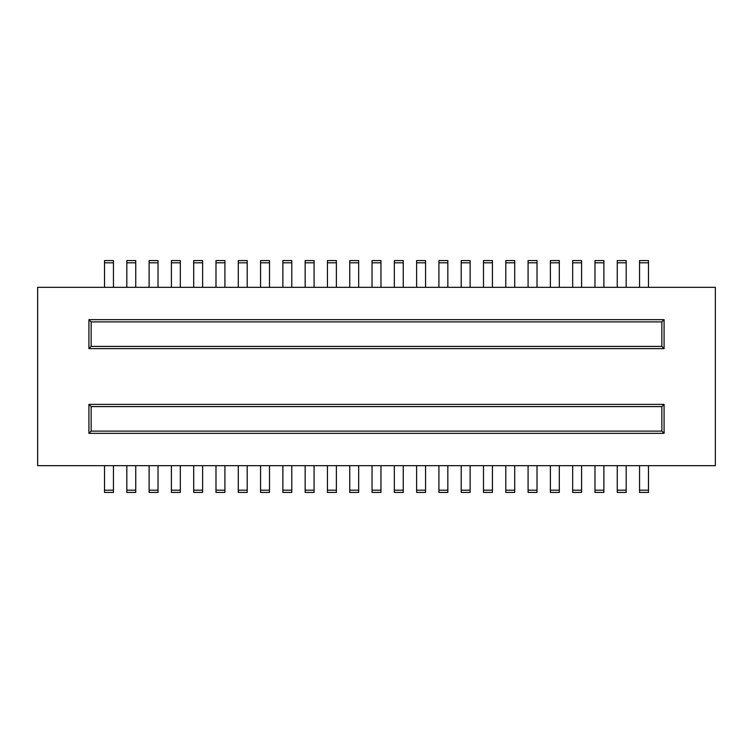 <?xml version="1.0" encoding="UTF-8"?>
<svg xmlns="http://www.w3.org/2000/svg" width="753" height="753" viewBox="0 0 753 753"><rect width="100%" height="100%" fill="white"/><g stroke="black" fill="none" stroke-linecap="round" stroke-linejoin="round"><path stroke-width="1.13" d="M37.65 465.674L715.35 465.674L715.35 287.326L37.65 287.326L37.65 465.674M648.474 465.674L648.474 492.424L639.551 492.424L639.551 465.674M639.551 287.326L639.551 260.576L648.474 260.576L648.474 287.326M113.449 465.674L113.449 492.424L104.526 492.424L104.526 465.674M104.526 287.326L104.526 260.576L113.449 260.576L113.449 287.326M135.738 465.674L135.738 492.424L126.824 492.424L126.824 465.674M126.824 287.326L126.824 260.576L135.738 260.576L135.738 287.326M88.92 348.63L664.08 348.63L664.08 319.658L88.92 319.658L88.92 348.63L91.151 346.408L661.849 346.408L661.849 321.879L91.151 321.879L91.151 346.408M88.92 319.658L91.151 321.879M664.08 319.658L661.849 321.879M661.849 406.592L91.151 406.592L91.151 431.121L661.849 431.121L661.849 406.592L664.08 404.37L88.92 404.37L91.151 406.592M664.08 348.63L661.849 346.408M88.92 404.37L88.92 433.342L91.151 431.121M88.92 433.342L664.08 433.342L661.849 431.121M664.08 433.342L664.08 404.37M158.026 465.674L158.026 492.424L149.113 492.424L149.113 465.674M149.113 287.326L149.113 260.576L158.026 260.576L158.026 287.326M180.325 465.674L180.325 492.424L171.411 492.424L171.411 465.674M171.411 287.326L171.411 260.576L180.325 260.576L180.325 287.326M202.613 465.674L202.613 492.424L193.7 492.424L193.7 465.674M193.7 287.326L193.7 260.576L202.613 260.576L202.613 287.326M224.912 465.674L224.912 492.424L215.989 492.424L215.989 465.674M215.989 287.326L215.989 260.576L224.912 260.576L224.912 287.326M247.2 465.674L247.2 492.424L238.287 492.424L238.287 465.674M238.287 287.326L238.287 260.576L247.2 260.576L247.2 287.326M269.499 465.674L269.499 492.424L260.576 492.424L260.576 465.674M260.576 287.326L260.576 260.576L269.499 260.576L269.499 287.326M291.788 465.674L291.788 492.424L282.874 492.424L282.874 465.674M282.874 287.326L282.874 260.576L291.788 260.576L291.788 287.326M314.076 465.674L314.076 492.424L305.163 492.424L305.163 465.674M305.163 287.326L305.163 260.576L314.076 260.576L314.076 287.326M336.375 465.674L336.375 492.424L327.451 492.424L327.451 465.674M327.451 287.326L327.451 260.576L336.375 260.576L336.375 287.326M358.663 465.674L358.663 492.424L349.75 492.424L349.75 465.674M349.75 287.326L349.75 260.576L358.663 260.576L358.663 287.326M380.962 465.674L380.962 492.424L372.038 492.424L372.038 465.674M372.038 287.326L372.038 260.576L380.962 260.576L380.962 287.326M403.25 465.674L403.25 492.424L394.337 492.424L394.337 465.674M394.337 287.326L394.337 260.576L403.25 260.576L403.25 287.326M425.549 465.674L425.549 492.424L416.625 492.424L416.625 465.674M416.625 287.326L416.625 260.576L425.549 260.576L425.549 287.326M447.837 465.674L447.837 492.424L438.924 492.424L438.924 465.674M438.924 287.326L438.924 260.576L447.837 260.576L447.837 287.326M470.126 465.674L470.126 492.424L461.213 492.424L461.213 465.674M461.213 287.326L461.213 260.576L470.126 260.576L470.126 287.326M492.424 465.674L492.424 492.424L483.501 492.424L483.501 465.674M483.501 287.326L483.501 260.576L492.424 260.576L492.424 287.326M514.713 465.674L514.713 492.424L505.8 492.424L505.8 465.674M505.8 287.326L505.8 260.576L514.713 260.576L514.713 287.326M537.011 465.674L537.011 492.424L528.088 492.424L528.088 465.674M528.088 287.326L528.088 260.576L537.011 260.576L537.011 287.326M559.3 465.674L559.3 492.424L550.387 492.424L550.387 465.674M550.387 287.326L550.387 260.576L559.3 260.576L559.3 287.326M581.589 465.674L581.589 492.424L572.675 492.424L572.675 465.674M572.675 287.326L572.675 260.576L581.589 260.576L581.589 287.326M603.887 465.674L603.887 492.424L594.974 492.424L594.974 465.674M594.974 287.326L594.974 260.576L603.887 260.576L603.887 287.326M626.176 465.674L626.176 492.424L617.262 492.424L617.262 465.674M617.262 287.326L617.262 260.576L626.176 260.576L626.176 287.326M639.551 490.194L648.474 490.194M648.474 262.806L639.551 262.806M104.526 490.194L113.449 490.194M113.449 262.806L104.526 262.806M126.824 490.194L135.738 490.194M135.738 262.806L126.824 262.806M149.113 490.194L158.026 490.194M158.026 262.806L149.113 262.806M171.411 490.194L180.325 490.194M180.325 262.806L171.411 262.806M193.7 490.194L202.613 490.194M202.613 262.806L193.7 262.806M215.989 490.194L224.912 490.194M224.912 262.806L215.989 262.806M238.287 490.194L247.2 490.194M247.2 262.806L238.287 262.806M260.576 490.194L269.499 490.194M269.499 262.806L260.576 262.806M282.874 490.194L291.788 490.194M291.788 262.806L282.874 262.806M305.163 490.194L314.076 490.194M314.076 262.806L305.163 262.806M327.451 490.194L336.375 490.194M336.375 262.806L327.451 262.806M349.75 490.194L358.663 490.194M358.663 262.806L349.75 262.806M372.038 490.194L380.962 490.194M380.962 262.806L372.038 262.806M394.337 490.194L403.25 490.194M403.25 262.806L394.337 262.806M416.625 490.194L425.549 490.194M425.549 262.806L416.625 262.806M438.924 490.194L447.837 490.194M447.837 262.806L438.924 262.806M461.213 490.194L470.126 490.194M470.126 262.806L461.213 262.806M483.501 490.194L492.424 490.194M492.424 262.806L483.501 262.806M505.8 490.194L514.713 490.194M514.713 262.806L505.8 262.806M528.088 490.194L537.011 490.194M537.011 262.806L528.088 262.806M550.387 490.194L559.3 490.194M559.3 262.806L550.387 262.806M572.675 490.194L581.589 490.194M581.589 262.806L572.675 262.806M594.974 490.194L603.887 490.194M603.887 262.806L594.974 262.806M617.262 490.194L626.176 490.194M626.176 262.806L617.262 262.806"/></g></svg>
